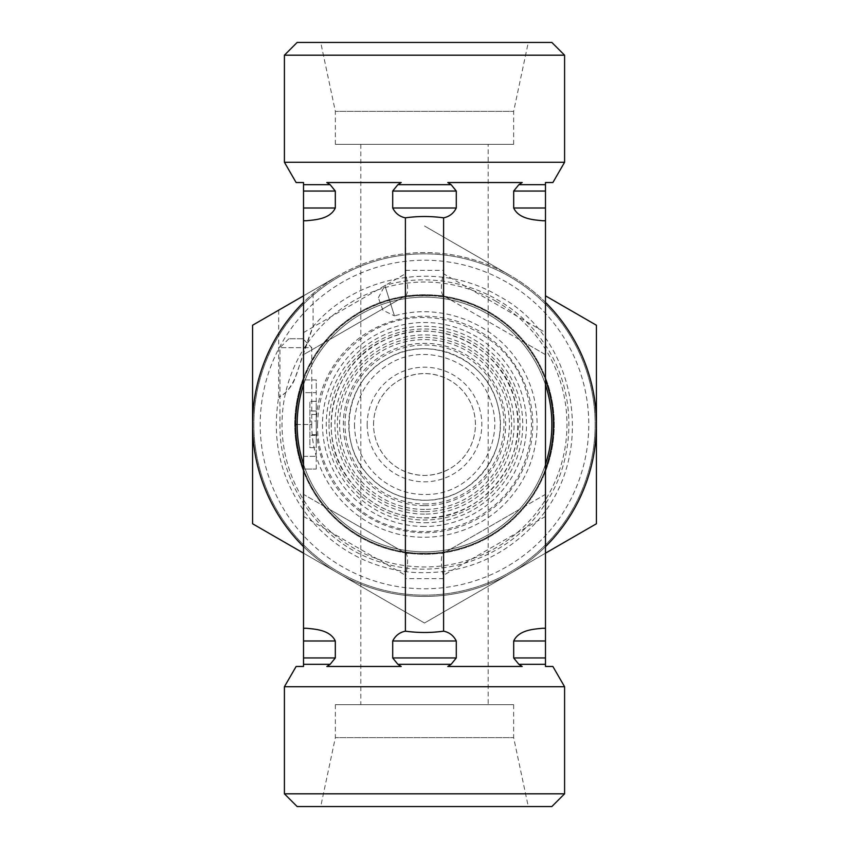 <?xml version="1.0" encoding="UTF-8"?>
<svg xmlns="http://www.w3.org/2000/svg" width="849" height="849" viewBox="0 0 849 849"><rect width="100%" height="100%" fill="white"/><g stroke="black" fill="none" stroke-linecap="round" stroke-linejoin="round"><path stroke-width="0.64" stroke-dasharray="4.25 3.18" d="M367.192 424.5A57.308 57.308 0 0 0 453.154 474.135A57.308 57.308 0 0 0 453.154 374.865A57.308 57.308 0 0 0 367.192 424.5M373.56 424.5A50.94 50.94 0 0 1 449.97 380.384A50.94 50.94 0 0 1 449.97 468.616A50.94 50.94 0 0 1 373.56 424.5C373.677 396.759 395.273 374.069 424.5 373.56C453.727 374.069 475.323 396.759 475.44 424.5C475.323 452.241 453.727 474.931 424.5 475.44C395.273 474.931 373.677 452.241 373.56 424.5M297.15 424.5A127.35 127.35 0 0 0 545.482 464.265A127.35 127.35 0 0 1 519.429 509.389L545.482 494.351L545.482 384.735A127.35 127.35 0 0 0 297.15 424.5A127.35 127.35 0 0 1 488.175 314.215A127.35 127.35 0 0 1 488.175 534.785A127.35 127.35 0 0 1 297.15 424.5A127.35 127.35 0 0 0 488.175 534.785A127.35 127.35 0 0 0 488.175 314.215A127.35 127.35 0 0 0 297.15 424.5L311.795 424.5C311.116 471.694 343.558 516.871 388.492 531.294C432.99 547.021 486.159 530.71 514.197 492.749C543.307 455.605 544.846 400.006 517.826 361.313C491.932 321.856 439.74 302.637 394.445 315.881L384.873 285.508L394.445 315.881L382.91 310.214L378.357 297.734L382.91 310.214L394.445 315.881M424.5 511.629A87.129 87.129 0 0 1 337.371 424.5A87.129 87.129 0 0 1 424.5 337.371A87.129 87.129 0 0 1 511.629 424.5A87.129 87.129 0 0 1 424.5 511.629M316.252 424.5A108.248 108.248 0 0 1 424.5 316.252A108.248 108.248 0 0 1 532.748 424.5A108.248 108.248 0 0 1 424.5 532.748A108.248 108.248 0 0 1 316.252 424.5M329.571 339.611L303.517 354.649L303.517 384.735A127.35 127.35 0 0 1 450.554 299.846L443.603 295.834L405.398 295.834L329.571 339.611M306.202 628.26L303.517 628.26L306.202 628.26L303.517 628.26L303.517 494.351L329.571 509.389A127.35 127.35 0 0 1 303.517 464.265L303.517 494.351L405.748 553.368L443.603 553.166L450.554 549.154A127.35 127.35 0 0 1 398.446 549.154L405.398 553.166L443.252 553.368L545.482 494.351L545.482 628.26L542.798 628.26M545.482 384.735L545.482 354.649L519.429 339.611A127.35 127.35 0 0 1 545.482 384.735M450.554 549.154A127.35 127.35 0 0 0 519.429 509.389L450.554 549.154M329.571 509.389A127.35 127.35 0 0 0 398.446 549.154L329.571 509.389M519.429 339.611A127.35 127.35 0 0 0 450.554 299.846L519.429 339.611M443.252 295.632C440.737 293.255 440.737 285.901 443.252 273.569L545.482 332.596L545.482 354.649L443.252 295.632L405.748 295.632L303.517 354.649L303.517 220.74L306.202 220.74M303.517 384.735L303.517 464.265M513.645 144.33L335.355 144.33L513.645 144.33L513.645 111.346L335.355 111.346L513.645 111.346L528.29 42.45L320.71 42.45L528.29 42.45M488.175 144.33L360.825 144.33L488.175 144.33L488.175 704.67L360.825 704.67L488.175 704.67M335.355 144.33L335.355 111.346L320.71 42.45M564.585 55.185L284.415 55.185M297.15 42.45L551.85 42.45M564.585 162.265L284.415 162.265M542.798 220.74L545.482 220.74L542.798 220.74L545.482 220.74L545.482 182.535L552.879 182.535M296.121 182.535L303.517 182.535L303.517 220.74M303.517 208.005L335.313 208.005L335.313 191.046L330.144 184.679L326.812 182.535L401.206 182.535L397.873 184.679L392.705 191.046L392.705 208.005C395.422 213.386 399.646 216.665 405.398 217.832C418.132 216.071 430.868 216.071 443.603 217.832C449.354 216.665 453.578 213.386 456.295 208.005L456.295 191.046L451.127 184.679L447.794 182.535L522.188 182.535L518.856 184.679L513.687 191.046L513.687 208.005L545.482 208.005M326.812 182.535L401.206 182.535L326.812 182.535M447.794 182.535L522.188 182.535L447.794 182.535M545.482 332.596L545.482 220.74M552.879 666.465L545.482 666.465L545.482 628.26M545.482 640.995L513.687 640.995L513.687 657.954L518.856 664.321L522.188 666.465L447.794 666.465L522.188 666.465L447.794 666.465L451.127 664.321L456.295 657.954L456.295 640.995C453.578 635.614 449.354 632.335 443.603 631.168C430.868 632.929 418.132 632.929 405.398 631.168C399.646 632.335 395.422 635.614 392.705 640.995L392.705 657.954L397.873 664.321L401.206 666.465L326.812 666.465L330.144 664.321L335.313 657.954L335.313 640.995L303.517 640.995L303.517 666.465L296.121 666.465M335.355 704.67L513.645 704.67L335.355 704.67L335.355 737.654L513.645 737.654L335.355 737.654L320.71 806.55L528.29 806.55L320.71 806.55M513.645 704.67L513.645 737.654L528.29 806.55M284.415 793.815L564.585 793.815M551.85 806.55L297.15 806.55M284.415 686.735L564.585 686.735M303.517 628.26L303.517 640.995M326.812 666.465L401.206 666.465L326.812 666.465M545.482 516.404L443.252 575.431L443.603 631.168M443.603 578.636L405.398 578.636L405.398 631.168M405.748 295.632C408.263 293.255 408.263 285.901 405.748 273.569L405.398 217.832M405.398 270.364L443.603 270.364L443.252 273.569M443.603 270.364L443.603 217.832M316.252 421.019L316.252 447.656L309.885 447.656L309.885 401.344L309.885 447.656L316.252 447.656L316.252 421.019L309.885 421.019M316.252 435.42L316.252 410.98L316.252 447.656L316.252 435.42L309.885 435.42M316.252 414.471L309.885 414.471M316.252 410.98L309.885 410.98L316.252 410.98L316.252 401.344L309.885 401.344L316.252 401.344L316.252 410.98L309.885 410.98L316.252 410.98M316.252 434.688L309.885 434.688M303.517 469.072L303.517 456.338L303.517 469.072L316.252 469.072L303.517 469.072M316.252 469.072L316.252 392.663L316.252 469.072M303.517 392.663L303.517 456.338L303.517 379.928L303.517 392.663L316.252 392.663L316.252 379.928L303.517 379.928L316.252 379.928L316.252 392.663L303.517 392.663M443.252 575.431C440.737 563.099 440.737 555.745 443.252 553.368M405.398 578.636L405.748 575.431C408.263 563.099 408.263 555.745 405.748 553.368M509.825 276.71A170.649 170.649 0 0 1 509.825 572.29A170.649 170.649 0 0 1 253.851 424.5A170.649 170.649 0 0 1 509.825 276.71A170.649 170.649 0 0 1 509.825 572.29A170.649 170.649 0 0 1 253.851 424.5A170.649 170.649 0 0 1 509.825 276.71M506.641 282.229A164.282 164.282 0 0 0 260.219 424.5A164.282 164.282 0 0 0 506.641 566.771A164.282 164.282 0 0 0 506.641 282.229M495.742 301.108A142.483 142.483 0 0 1 495.742 547.892A142.483 142.483 0 0 1 282.017 424.5A142.483 142.483 0 0 1 495.742 301.108M303.517 295.834L338.539 275.607A171.923 171.923 0 0 1 510.461 275.607L424.5 225.983L510.461 275.607A171.923 171.923 0 0 1 510.461 573.393A171.923 171.923 0 0 1 252.578 424.5A171.923 171.923 0 0 1 338.539 275.607L252.578 325.241L252.578 523.759L424.5 623.017L596.423 523.759L596.423 325.241L545.482 295.834M545.482 553.166L424.5 623.017L303.517 553.166M489.374 312.135A129.748 129.748 0 0 0 294.752 424.5A129.748 129.748 0 0 0 489.374 536.865A129.748 129.748 0 0 0 489.374 312.135A129.748 129.748 0 0 0 294.752 424.5A129.748 129.748 0 0 0 489.374 536.865A129.748 129.748 0 0 0 489.374 312.135M359.636 536.855A129.738 129.738 0 0 1 312.145 359.636A129.738 129.738 0 0 1 489.364 312.145A129.738 129.738 0 0 1 536.855 489.364A129.738 129.738 0 0 1 359.636 536.855M488.971 312.835A128.942 128.942 0 0 1 536.165 488.971A128.942 128.942 0 0 1 360.029 536.165A128.942 128.942 0 0 1 312.835 360.029A128.942 128.942 0 0 1 488.971 312.835M278.684 310.172L278.684 397.13C270.895 444.43 282.505 486.371 313.504 522.942C339.727 551.754 372.223 568.183 410.969 572.247C458.8 575.548 499.456 560.043 532.949 525.743C599.097 458.768 578.328 337.69 498.681 296.014C439.782 260.526 357.503 274.068 313.069 326.547C310.14 333.243 302.191 356.527 299.145 366.301C296.004 377.794 291.324 386.751 285.105 393.161L278.684 397.13C279.109 397.937 292.417 389.776 296.174 374.865L313.069 326.547L313.069 290.316M545.482 302.35A171.923 171.923 0 0 0 303.517 302.35M303.517 546.65A171.923 171.923 0 0 0 545.482 546.65M545.482 469.104A128.942 128.942 0 0 1 303.517 469.104M303.517 379.896A128.942 128.942 0 0 1 545.482 379.896M302.881 338.751L288.872 338.751L302.881 338.751L311.795 347.666L279.958 347.666L311.795 347.666L311.795 424.5L295.558 424.5M328.988 424.5A95.513 95.513 0 0 0 472.256 507.214A95.513 95.513 0 0 0 472.256 341.786A95.513 95.513 0 0 0 328.988 424.5M424.5 514.091A89.591 89.591 0 0 1 346.912 379.705A89.591 89.591 0 0 1 502.088 379.705A89.591 89.591 0 0 1 424.5 514.091M424.5 517.826A93.326 93.326 0 0 0 505.325 377.837A93.326 93.326 0 0 0 343.675 377.837A93.326 93.326 0 0 0 424.5 517.826M424.5 503.998A79.498 79.498 0 0 0 493.343 384.756A79.498 79.498 0 0 0 355.657 384.756A79.498 79.498 0 0 0 424.5 503.998M424.5 500.263A75.763 75.763 0 0 1 358.894 386.624A75.763 75.763 0 0 1 490.106 386.624A75.763 75.763 0 0 1 424.5 500.263M424.5 505.675A81.175 81.175 0 0 0 494.797 383.918A81.175 81.175 0 0 0 354.203 383.918A81.175 81.175 0 0 0 424.5 505.675M424.5 509.411A84.911 84.911 0 0 1 350.966 382.05A84.911 84.911 0 0 1 498.034 382.05A84.911 84.911 0 0 1 424.5 509.411M424.5 522.751A98.251 98.251 0 0 0 509.591 375.375A98.251 98.251 0 0 0 339.409 375.375A98.251 98.251 0 0 0 424.5 522.751M424.5 526.486A101.986 101.986 0 0 1 336.172 373.507A101.986 101.986 0 0 1 512.828 373.507A101.986 101.986 0 0 1 424.5 526.486M335.313 191.046L303.517 191.046M545.482 191.046L513.687 191.046M330.144 184.679L303.517 184.679M545.482 184.679L518.856 184.679M451.127 184.679L397.873 184.679M456.295 191.046L392.705 191.046M456.295 208.005L392.705 208.005M456.295 640.995L392.705 640.995M456.295 657.954L392.705 657.954M335.313 657.954L303.517 657.954M545.482 657.954L513.687 657.954M451.127 664.321L397.873 664.321M330.144 664.321L303.517 664.321M545.482 664.321L518.856 664.321M303.517 332.596L405.748 273.569M303.517 456.338L316.252 456.338L303.517 456.338M303.517 516.404L405.748 575.431M295.24 424.5A129.26 129.26 0 0 1 489.13 312.559A129.26 129.26 0 0 1 489.13 536.441A129.26 129.26 0 0 1 295.24 424.5M317.526 424.5C318.81 384.555 336.321 353.863 370.047 332.426C427.694 296.29 509.113 329.752 526.242 391.442C534.573 418.27 532.917 444.473 521.297 470.049C500.454 516.723 443.443 542.469 394.658 527.229C349.915 514.993 316.794 470.866 317.526 424.5M424.5 517.911C483.261 520.013 531.623 457.664 514.972 401.269C504.423 349.31 438.615 313.546 384.724 339.982C330.664 363.107 313.451 440.1 352.526 484.047C371.48 506.036 395.475 517.317 424.5 517.911M424.5 500.178C472.108 501.876 511.289 451.371 497.801 405.684C487.602 359.148 428.947 333.763 388.046 358.182C345.511 379.63 335.504 442.764 369.336 476.3C384.438 491.858 402.819 499.817 424.5 500.178M360.825 144.33L360.825 704.67M288.872 338.751L279.958 347.666L279.958 424.5C278.865 485.405 322.036 544.665 380.299 562.112C437.819 581.852 507.426 558.822 542.002 508.668C577.564 460.742 577.904 389.373 542.681 341.287C509.283 291.918 441.989 268.178 384.873 285.497M378.357 297.734L384.873 285.508M354.457 424.5C354.967 447.126 363.998 465.57 381.572 479.844C395.581 490.446 411.351 495.307 428.894 494.405C472.978 493.205 506.227 444.271 491.115 402.851C479.897 362.459 426.591 340.555 388.842 364.21C366.757 378.251 355.296 398.34 354.457 424.5"/><path stroke-width="1.27" d="M545.482 464.265A127.35 127.35 0 0 0 545.482 384.735A127.35 127.35 0 0 1 545.482 464.265M303.517 384.735A127.35 127.35 0 0 0 303.517 464.265M284.415 55.185L564.585 55.185L564.585 162.265L284.415 162.265L284.415 55.185L297.15 42.45L551.85 42.45L564.585 55.185M564.585 162.265L552.879 182.535L545.482 182.535L545.482 220.74L542.798 220.74C532.96 219.827 518.877 218.872 513.687 208.005C518.877 218.872 532.96 219.827 542.798 220.74M306.202 220.74C316.04 219.827 330.123 218.872 335.313 208.005C330.123 218.872 316.04 219.827 306.202 220.74L303.517 220.74L303.517 182.535L296.121 182.535L284.415 162.265M545.482 208.005L513.687 208.005L513.687 191.046L518.856 184.679L522.188 182.535L447.794 182.535L451.127 184.679L456.295 191.046L456.295 208.005C453.578 213.386 449.354 216.665 443.603 217.832C430.868 216.071 418.132 216.071 405.398 217.832C399.646 216.665 395.422 213.386 392.705 208.005L392.705 191.046L397.873 184.679L401.206 182.535L326.812 182.535L330.144 184.679L335.313 191.046L335.313 208.005L303.517 208.005M545.482 220.74L545.482 666.465L552.879 666.465L564.585 686.735L284.415 686.735L284.415 793.815L564.585 793.815L564.585 686.735M443.603 217.832L443.603 631.168C449.354 632.335 453.578 635.614 456.295 640.995L456.295 657.954L451.127 664.321L447.794 666.465L522.188 666.465L518.856 664.321L513.687 657.954L513.687 640.995C518.877 630.128 532.96 629.173 542.798 628.26L545.482 628.26M405.398 217.832L405.398 631.168C418.132 632.929 430.868 632.929 443.603 631.168M284.415 793.815L297.15 806.55L551.85 806.55L564.585 793.815M284.415 686.735L296.121 666.465L303.517 666.465L303.517 628.26L306.202 628.26C316.04 629.173 330.123 630.128 335.313 640.995C330.123 630.128 316.04 629.173 306.202 628.26M542.798 628.26C532.96 629.173 518.877 630.128 513.687 640.995L545.482 640.995M303.517 640.995L335.313 640.995L335.313 657.954L330.144 664.321L326.812 666.465L401.206 666.465L397.873 664.321L392.705 657.954L392.705 640.995C395.422 635.614 399.646 632.335 405.398 631.168M303.517 220.74L303.517 628.26M303.517 553.166L252.578 523.759L252.578 325.241L303.517 295.834M545.482 295.834L596.423 325.241L596.423 523.759L545.482 553.166M303.517 302.35A171.923 171.923 0 0 0 303.517 546.65M545.482 546.65A171.923 171.923 0 0 0 545.482 302.35M303.517 469.104A128.942 128.942 0 0 1 303.517 379.896M545.482 379.896A128.942 128.942 0 0 1 545.482 469.104M392.705 208.005L456.295 208.005M392.705 191.046L456.295 191.046M303.517 191.046L335.313 191.046M513.687 191.046L545.482 191.046M397.873 184.679L451.127 184.679M303.517 184.679L330.144 184.679M518.856 184.679L545.482 184.679M303.517 657.954L335.313 657.954M513.687 657.954L545.482 657.954M303.517 664.321L330.144 664.321M518.856 664.321L545.482 664.321M397.873 664.321L451.127 664.321M392.705 640.995L456.295 640.995M392.705 657.954L456.295 657.954M295.558 424.5L297.15 424.5"/></g></svg>
